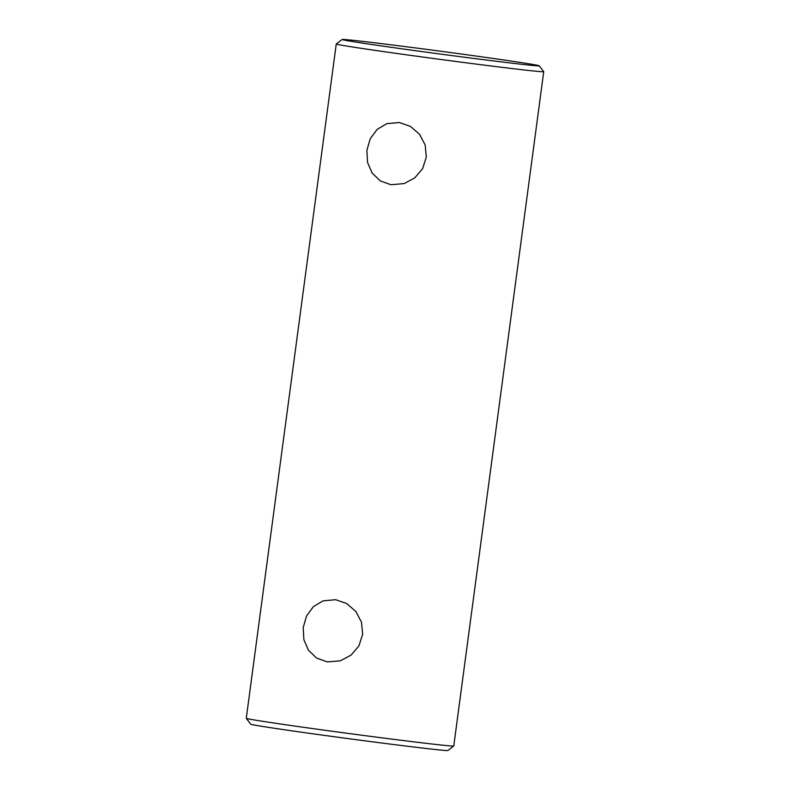 <?xml version="1.0" encoding="UTF-8"?>
<svg xmlns="http://www.w3.org/2000/svg" width="790" height="790" viewBox="0 0 790 790"><rect width="100%" height="100%" fill="white"/><g stroke="black" fill="none" stroke-linecap="round" stroke-linejoin="round"><path stroke-width="1.19" d="M390.981 184.742L404.115 183.586L414.75 177.898L422.611 168.645L426.324 157.101L425.178 145.024L419.529 134.29L410.425 126.39L399.286 122.499L386.666 123.694L377.067 129.471L370.204 138.793L366.876 150.367L367.538 162.424L372.169 173.089L380.286 180.89L390.981 184.742M327.317 661.921L340.441 660.776L351.086 655.088L358.946 645.835L362.65 634.291L361.514 622.214L355.856 611.48L346.751 603.58L335.622 599.689L322.991 600.884L313.393 606.661L306.54 615.983L303.202 627.556L303.864 639.604L308.495 650.279L316.612 658.08L327.317 661.921M470.791 55.32A99.431 1.422 7.6 0 0 342.129 39.5A99.431 1.422 7.6 0 0 410.563 50.017A99.431 1.422 7.6 0 0 539.224 65.797A99.431 1.422 7.6 0 0 470.791 55.32M408.282 55.063A104.665 1.501 -172.4 0 1 336.234 44.013A104.665 1.501 -172.4 0 1 336.254 43.993L246.273 718.298A104.665 1.501 7.6 0 0 246.273 718.327A104.665 1.501 7.6 0 0 318.321 729.358A104.665 1.501 7.6 0 0 453.746 746.007A104.665 1.501 7.6 0 0 453.766 745.987L543.727 71.702A104.665 1.501 -172.4 0 1 543.727 71.702A104.665 1.501 -172.4 0 1 408.282 55.063M453.746 746.007L447.871 750.5A99.431 1.422 -172.4 0 1 319.209 734.68A99.431 1.422 -172.4 0 1 250.776 724.203L246.273 718.327M342.129 39.5L336.254 43.993M539.224 65.797L543.727 71.673"/></g></svg>
